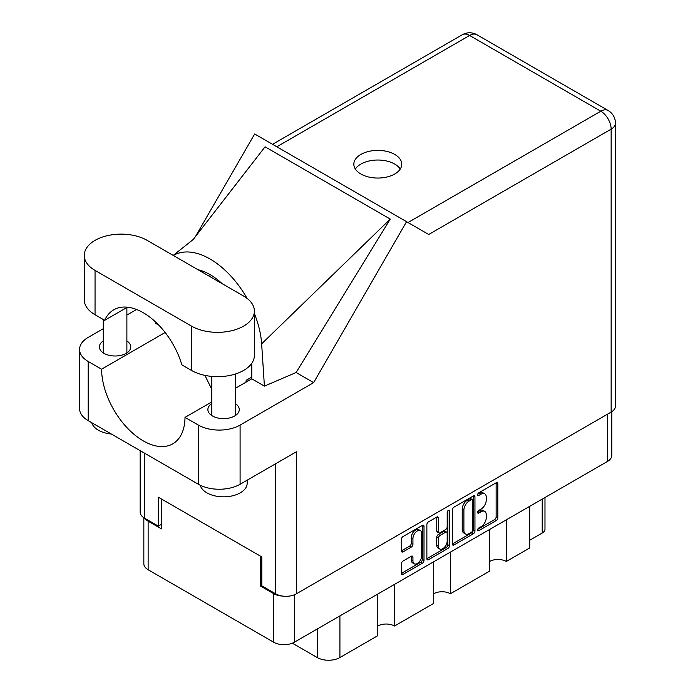 <?xml version="1.0" encoding="UTF-8"?>
<svg xmlns="http://www.w3.org/2000/svg" width="695" height="695" viewBox="0 0 695 695"><rect width="100%" height="100%" fill="white"/><g stroke="black" fill="none" stroke-linecap="round" stroke-linejoin="round"><path stroke-width="1.04" d="M420.423 530.641L418.755 529.677A6.194 3.579 120 0 0 415.653 529.981A6.194 3.579 120 0 0 411.275 537.574L412.943 538.538A6.194 3.579 120 0 1 417.321 530.945A6.194 3.579 120 0 1 420.423 530.641A6.194 3.579 120 0 1 421.709 533.473L421.709 555.896A6.194 3.579 120 0 1 419.007 562.133A6.194 3.579 120 0 1 414.229 563.793A6.194 3.579 120 0 1 412.943 560.952L412.943 557.216A2.32 1.338 120 0 0 412.465 556.156A2.32 1.338 120 0 0 411.301 556.269L403.031 561.047A2.32 1.338 120 0 0 401.389 563.888L401.389 573.445A2.32 1.338 120 0 0 401.875 574.504A2.32 1.338 120 0 0 403.031 574.383L422.36 563.228A2.32 1.338 120 0 0 424.002 560.387L424.002 526.332A2.32 1.338 120 0 0 423.524 525.272A2.32 1.338 120 0 0 422.36 525.385L403.031 536.549A2.32 1.338 120 0 0 401.389 539.389L401.389 550.927A2.32 1.338 120 0 0 401.875 551.986A2.32 1.338 120 0 0 403.031 551.873L411.301 547.095A2.32 1.338 120 0 0 412.943 544.255L412.943 538.538M448.336 510.391L449.483 511.06A1.625 0.938 120 0 0 449.144 510.312A1.625 0.938 120 0 0 448.336 510.391A1.625 0.938 120 0 0 447.189 512.38L447.189 526.758A2.32 1.338 120 0 1 445.547 529.599L440.057 532.77A2.32 1.338 120 0 1 438.901 532.883A2.32 1.338 120 0 1 438.423 531.823L438.423 518.01A2.32 1.338 120 0 0 437.937 516.95A2.32 1.338 120 0 0 436.781 517.063L436.747 530.858A2.32 1.338 120 0 0 437.233 531.918L438.901 532.883M452.349 509.965L452.349 544.02A2.32 1.338 120 0 0 452.827 545.08A2.32 1.338 120 0 0 453.983 544.967L473.321 533.803A2.32 1.338 120 0 0 474.954 530.971L474.954 496.916A2.32 1.338 120 0 0 474.476 495.856A2.32 1.338 120 0 0 473.321 495.969L453.983 507.133A2.32 1.338 120 0 0 452.349 509.965M611.765 411.709L611.765 455.451A14.638 8.453 180 0 1 607.482 461.428L294.341 642.215A14.638 8.453 180 0 1 273.648 642.215L148.131 569.744A14.638 8.453 180 0 1 143.839 563.767L143.839 517.714M481.018 526.714L478.768 528.009A1.625 0.938 120 0 0 477.708 529.442A1.625 0.938 120 0 0 477.952 530.745A1.625 0.938 120 0 0 478.768 530.659L496.169 520.607A2.32 1.338 120 0 0 497.811 517.775L497.811 483.72A2.32 1.338 120 0 0 497.333 482.66A2.32 1.338 120 0 0 496.169 482.773L478.768 492.825A1.625 0.938 120 0 0 477.708 494.249A1.625 0.938 120 0 0 477.952 495.552A1.625 0.938 120 0 0 478.768 495.474L481.018 494.171A7.41 4.283 120 0 1 484.728 493.806A7.41 4.283 120 0 1 486.257 497.203L486.257 500.035A7.41 4.283 120 0 1 481.018 509.114L478.768 510.417A1.625 0.938 120 0 0 477.708 511.85A1.625 0.938 120 0 0 477.952 513.145A1.625 0.938 120 0 0 478.768 513.066L481.018 511.763A7.41 4.283 120 0 1 484.728 511.398A7.41 4.283 120 0 1 486.257 514.795L486.257 517.627A7.41 4.283 120 0 1 481.018 526.714M426.869 558.693L446.173 547.556L447.841 548.511A2.32 1.338 120 0 0 449.483 545.679L449.483 511.06M447.841 548.511L428.511 559.675A2.32 1.338 120 0 1 427.347 559.788A2.32 1.338 120 0 1 426.869 558.728L426.869 524.682A2.32 1.338 120 0 1 428.511 521.841L436.781 517.063L438.423 518.01M394.491 584.391L394.491 626.021L433.723 603.373L433.723 561.742M506.325 519.825L506.325 561.456L529.694 547.964L529.694 506.334M450.412 552.108L450.412 593.739L489.636 571.09L489.636 529.46M261.798 585.068L260.295 585.937L273.648 593.643A14.638 8.453 0 0 0 282.596 596.075M260.295 585.937L260.295 556.061M144.89 518.34A14.638 8.453 0 0 0 148.131 521.172L161.483 528.886L161.483 499.01M544.984 497.507L544.984 529.173A9.443 5.447 180 0 1 542.213 533.03L529.694 540.258M339.916 615.9L339.916 657.539L377.802 635.664L377.802 594.025M292.343 643.179L317.215 657.539L317.215 629.01M489.636 561.456A11.806 6.811 180 0 1 506.325 561.456M433.723 593.739A11.806 6.811 180 0 1 450.412 593.739M377.802 626.021A11.806 6.811 180 0 1 394.491 626.021M339.916 657.539A16.055 9.27 180 0 1 317.215 657.539M484.728 511.398L483.06 510.434A7.41 4.283 120 0 0 479.35 510.799L481.018 511.763M477.743 511.728L479.35 510.799M484.728 493.806L483.06 492.842A7.41 4.283 120 0 0 479.35 493.207L481.018 494.171M477.743 494.136L479.35 493.207M477.743 529.321L494.501 519.651A2.32 1.338 120 0 0 496.143 516.811L496.143 482.79M452.349 543.985L471.644 532.839A2.32 1.338 120 0 0 473.286 530.007L473.286 495.987M471.514 532.196A1.625 0.938 120 0 0 472.661 530.216L472.661 500.322A1.625 0.938 120 0 0 472.322 499.575A1.625 0.938 120 0 0 471.514 499.662L469.142 501.034A7.41 4.283 120 0 0 463.895 510.113L463.895 530.546A7.41 4.283 120 0 0 465.433 533.934A7.41 4.283 120 0 0 469.142 533.569L471.514 532.196M472.322 499.575L470.654 498.61A1.625 0.938 120 0 0 469.846 498.697L471.514 499.662M465.433 533.934L463.765 532.969A7.41 4.283 120 0 1 462.227 529.581L462.227 509.148A7.41 4.283 120 0 1 467.474 500.07L469.846 498.697M447.806 510.842L447.806 544.715L449.483 545.679M438.423 546.148A6.194 3.579 120 0 0 439.7 548.989A6.194 3.579 120 0 0 444.479 547.33A6.194 3.579 120 0 0 447.189 541.092L447.189 533.195A2.32 1.338 120 0 0 446.703 532.127A2.32 1.338 120 0 0 445.547 532.248L440.057 535.411A2.32 1.338 120 0 0 438.423 538.251L438.423 546.148L436.747 545.184A6.194 3.579 120 0 0 438.032 548.025L439.7 548.989M446.703 532.127L445.035 531.171A2.32 1.338 120 0 0 443.879 531.284L445.547 532.248M436.747 545.184L436.747 537.287A2.32 1.338 120 0 1 438.389 534.446L443.879 531.284M446.173 547.556A2.32 1.338 120 0 0 447.806 544.715M414.229 563.793L412.561 562.828A6.194 3.579 120 0 1 411.275 559.988L411.275 556.287M401.389 550.892L409.633 546.131A2.32 1.338 120 0 0 411.275 543.299L411.275 537.574M401.389 573.401L420.692 562.264A2.32 1.338 120 0 0 422.334 559.423L422.334 525.403M147.123 240.357A36.826 21.258 0 0 0 95.05 240.357A36.826 21.258 0 0 0 84.26 255.386A36.826 21.258 0 0 0 95.05 270.416L191.525 326.12A36.826 21.258 0 0 0 231.652 330.733A36.826 21.258 0 0 0 254.387 311.091A36.826 21.258 0 0 0 243.606 296.053L147.123 240.357M247.177 480.176L247.177 483.199A23.604 13.631 180 0 1 240.262 492.842A23.604 13.631 180 0 1 216.206 496.152A23.604 13.631 180 0 1 200.238 485.249M111.348 434.019A23.604 13.631 180 0 1 91.766 422.716M211.767 403.604A15.698 9.061 0 0 0 207.875 409.581A15.698 9.061 0 0 0 217.57 417.947A15.698 9.061 0 0 0 234.675 415.984A15.698 9.061 0 0 0 239.271 409.581A15.698 9.061 0 0 0 235.379 403.604M103.277 340.958A15.698 9.061 0 0 0 99.376 346.935A15.698 9.061 0 0 0 109.072 355.31A15.698 9.061 0 0 0 126.177 353.347A15.698 9.061 0 0 0 130.773 346.935A15.698 9.061 0 0 0 126.881 340.958M394.743 174.002A23.96 13.831 0 0 0 401.762 164.22A23.96 13.831 0 0 0 386.976 151.44A23.96 13.831 0 0 0 360.861 154.438A23.96 13.831 0 0 0 353.842 164.22A23.96 13.831 0 0 0 368.637 176.999A23.96 13.831 0 0 0 394.743 174.002M355.345 169.041A23.96 13.831 180 0 1 360.861 164.081A23.96 13.831 180 0 1 400.259 169.041M84.26 255.386L84.26 299.719A36.826 21.258 0 0 0 95.05 314.748L104.684 320.317A59.014 34.072 -120 0 1 113.78 309.805A59.014 34.072 -120 0 1 181.882 364.884L191.525 370.452A36.826 21.258 0 0 0 231.652 375.057A36.826 21.258 0 0 0 254.387 355.414L254.387 311.091M611.148 412.083L611.148 129.148A14.638 8.453 180 0 0 615.44 123.171L615.44 406.106A14.638 8.453 180 0 1 611.148 412.083L296.348 593.834L296.348 451.785L240.096 484.259A29.503 17.036 180 0 1 198.37 484.259L88.204 420.657A29.503 17.036 180 0 1 79.56 408.617L79.56 349.446A29.503 17.036 0 0 0 88.204 361.487L88.204 420.657M79.56 349.446A29.503 17.036 0 0 1 88.204 337.396L103.277 328.7M126.881 315.07L136.567 309.475M165.149 332.488L101.557 369.201L88.204 361.487M158.834 325.173L155.697 323.357L155.784 322.15M198.37 484.259L198.37 425.088L185.009 417.382L211.767 401.936M198.37 425.088A29.503 17.036 0 0 0 240.096 425.088L313.636 382.632L296.113 372.511L264.413 386.125L251.781 378.836L235.379 388.305M192.967 239.801L265.073 146.81L390.26 219.09L261.641 343.851L264.413 386.125M296.113 372.511L390.26 219.09M313.636 382.632L406.558 221.688L254.665 133.987L195.364 236.7M161.483 524.256L158.312 526.089L144.456 518.088A14.638 8.453 180 0 1 140.164 512.111L140.164 450.664M296.348 593.834A14.638 8.453 180 0 1 275.654 593.834L261.798 585.833L261.798 556.93L158.312 497.177L158.312 526.089M406.558 221.688L428.546 234.38M101.557 369.201A59.014 34.072 -120 0 0 127.55 428.25A59.014 34.072 -120 0 0 172.794 443.818A59.014 34.072 -120 0 0 185.009 417.382M204.947 375.387L211.767 389.322M251.781 363.277L251.781 378.254A59.014 34.072 60 0 1 251.781 378.836M261.641 343.851A73.175 42.247 -120 0 0 254.387 313.549M247.055 298.355A73.175 42.247 -120 0 0 173.316 255.473M197.971 269.712A59.014 34.072 60 0 1 222.139 283.656M127.428 307.181L104.684 320.317M248.688 380.617A2.954 1.703 -120 0 0 246.638 380.043A2.954 1.703 -120 0 0 246.021 381.39L246.021 382.154M251.781 377.715A2.954 1.703 -120 0 0 250.643 377.724L246.638 380.043M607.482 461.428L607.482 414.203M294.341 594.798L294.341 642.215M273.648 642.215L273.648 593.643M148.131 521.172L148.131 569.744M542.213 533.03L542.213 499.106M477.621 512.406L478.768 513.066M477.621 494.814L478.768 495.474M496.169 482.773L497.811 483.72M496.143 516.811L497.811 517.775M494.501 519.651L496.169 520.607M477.621 529.998L478.768 530.659M473.321 495.969L474.954 496.916M473.286 530.007L474.954 530.971M471.644 532.839L473.321 533.803M452.349 544.02L453.983 544.967M467.474 500.07L469.142 501.034M462.227 509.148L463.895 510.113M462.227 529.581L463.895 530.546M426.869 558.728L428.511 559.675M436.747 530.858L438.423 531.823M438.389 534.446L440.057 535.411M436.747 537.287L438.423 538.251M411.301 556.269L412.943 557.216M411.275 559.988L412.943 560.952M411.275 543.299L412.943 544.255M409.633 546.131L411.301 547.095M401.389 550.927L403.031 551.873M422.36 525.385L424.002 526.332M422.334 559.423L424.002 560.387M420.692 562.264L422.36 563.228M401.389 573.445L403.031 574.383M408.017 222.522L600.801 111.217L469.603 35.471L276.818 146.784M275.654 593.834L275.654 463.739M144.456 453.14L144.456 518.088M240.096 425.088L240.096 484.259M615.44 123.171A14.638 14.638 0 0 0 608.116 110.496A14.638 8.453 120 0 0 600.801 111.217A14.638 8.453 60 0 1 611.148 129.148L428.711 234.476M210.055 274.621L208.265 275.654M462.288 34.75A14.638 8.453 60 0 1 469.603 35.471A14.638 8.453 120 0 1 476.926 34.75A14.638 14.638 0 0 0 462.288 34.75L272.536 144.308M191.525 370.452L191.525 326.12M95.05 314.748L95.05 270.416M103.277 319.5L103.277 352.912M211.767 376.412L211.767 415.549M193.714 239.089L173.203 255.404M608.116 110.496L476.926 34.75M235.379 374.023L235.379 415.549M126.881 307.503L126.881 352.912"/></g></svg>
